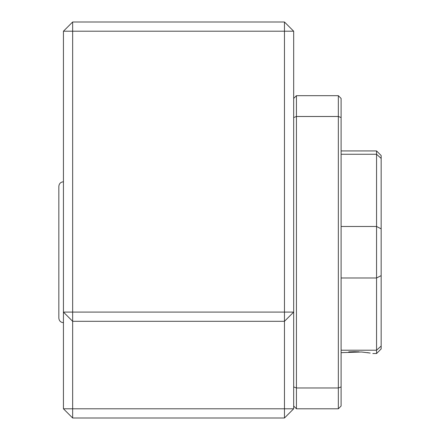 <?xml version="1.0" encoding="UTF-8"?>
<svg xmlns="http://www.w3.org/2000/svg" width="440" height="440" viewBox="0 0 440 440"><rect width="100%" height="100%" fill="white"/><g stroke="black" fill="none" stroke-linecap="round" stroke-linejoin="round"><path stroke-width="0.66" d="M293.673 98.439L296.439 95.672L296.439 408.793L293.673 406.027L293.673 386.936L296.439 387.97L338.338 387.97L341.105 386.936L341.105 406.027L338.338 408.793L338.338 95.672L341.105 98.439L341.105 386.936M293.673 117.53L296.439 116.496L338.338 116.496L341.105 117.53M63.443 408.793L63.443 312.092L72.65 321.305L72.65 408.793L63.443 408.793L72.65 418L284.466 418L284.466 408.793L293.673 408.793L293.673 312.092L284.466 312.092L284.466 22L72.65 22L63.443 31.207L72.65 31.207L72.65 22M338.338 408.793L296.439 408.793M296.439 95.672L338.338 95.672M63.443 322.685C60.643 322.41 59.109 320.875 58.839 318.082L58.839 186.384C59.109 183.59 60.643 182.056 63.443 181.781M341.341 352.644L361.499 351.989L370.2 353.056M368.561 352.792L367.45 352.627M359.178 351.835L354.448 351.714M354.084 351.714L348.722 351.895M381.161 275.622L381.161 346.06L376.558 350.207L376.558 226.479L381.161 228.844L381.161 275.622L376.558 277.987L341.105 277.987M381.161 346.06L381.161 348.931L376.558 353.535L376.558 350.207L341.105 350.207M341.105 226.479L376.558 226.479L376.558 154.259L381.161 158.406L381.161 155.535L376.558 150.931L341.105 150.931M381.161 158.406L381.161 228.844M376.558 150.931L376.558 154.259L341.105 154.259M63.443 31.207L63.443 312.092L284.466 312.092L284.466 321.305L72.65 321.305L72.65 31.207L293.673 31.207L284.466 22M293.673 31.207L293.673 312.092L284.466 321.305L284.466 408.793L72.65 408.793L72.65 418M284.466 418L293.673 408.793M376.558 353.535L372.823 353.535"/></g></svg>
